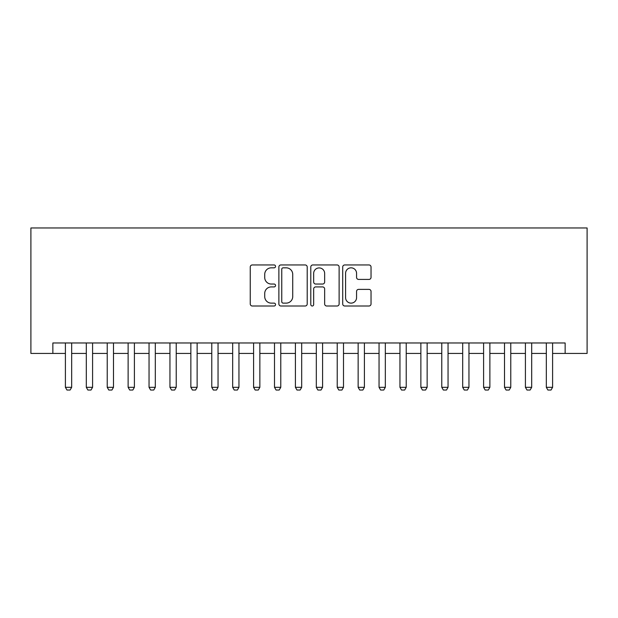 <?xml version="1.0" encoding="UTF-8"?>
<svg xmlns="http://www.w3.org/2000/svg" width="618" height="618" viewBox="0 0 618 618"><rect width="100%" height="100%" fill="white"/><g stroke="black" fill="none" stroke-linecap="round" stroke-linejoin="round"><path stroke-width="0.93" d="M275.543 266.389A1.437 1.437 0 0 0 274.106 264.952L252.299 264.952A2.055 2.055 0 0 0 250.251 267.007L250.251 303.948A2.055 2.055 0 0 0 252.299 306.003L274.106 306.003A1.437 1.437 0 0 0 275.543 304.566A1.437 1.437 0 0 0 274.106 303.129L271.287 303.129A6.566 6.566 0 0 1 264.72 296.563L264.72 293.48A6.566 6.566 0 0 1 271.287 286.914L274.106 286.914A1.437 1.437 0 0 0 275.543 285.477A1.437 1.437 0 0 0 274.106 284.041L271.287 284.041A6.566 6.566 0 0 1 264.72 277.474L264.72 274.392A6.566 6.566 0 0 1 271.287 267.826L274.106 267.826A1.437 1.437 0 0 0 275.543 266.389M368.985 279.421A2.055 2.055 0 0 0 371.032 277.366L371.032 267.007A2.055 2.055 0 0 0 368.985 264.952L344.767 264.952A2.055 2.055 0 0 0 342.712 267.007L342.712 303.948A2.055 2.055 0 0 0 344.767 306.003L368.985 306.003A2.055 2.055 0 0 0 371.032 303.948L371.032 291.426A2.055 2.055 0 0 0 368.985 289.379L358.618 289.379A2.055 2.055 0 0 0 356.563 291.426L356.563 297.637A5.492 5.492 0 0 1 351.078 303.129A5.492 5.492 0 0 1 345.586 297.637L345.586 273.318A5.492 5.492 0 0 1 351.078 267.826A5.492 5.492 0 0 1 356.563 273.318L356.563 277.366A2.055 2.055 0 0 0 358.618 279.421L368.985 279.421M52.854 353.434L52.854 342.975L565.146 342.975L565.146 353.434L587.1 353.434L587.1 227.972L30.9 227.972L30.9 353.434L65.4 353.434M307.208 267.007A2.055 2.055 0 0 0 305.153 264.952L280.935 264.952A2.055 2.055 0 0 0 278.88 267.007L278.88 303.948A2.055 2.055 0 0 0 280.935 306.003L305.153 306.003A2.055 2.055 0 0 0 307.208 303.948L307.208 267.007M312.847 264.952L337.065 264.952A2.055 2.055 0 0 1 339.12 267.007L339.12 303.948A2.055 2.055 0 0 1 337.065 306.003L326.706 306.003A2.055 2.055 0 0 1 324.651 303.948L324.651 288.969A2.055 2.055 0 0 0 322.596 286.914L315.721 286.914A2.055 2.055 0 0 0 313.666 288.969L313.666 304.566A1.437 1.437 0 0 1 312.229 306.003A1.437 1.437 0 0 1 310.792 304.566L310.792 267.007A2.055 2.055 0 0 1 312.847 264.952M71.673 353.434L86.311 353.434M92.584 353.434L107.223 353.434M113.496 353.434L128.127 353.434M134.4 353.434L149.038 353.434M155.311 353.434L169.95 353.434M176.223 353.434L190.862 353.434M197.134 353.434L211.773 353.434M218.046 353.434L232.677 353.434M238.95 353.434L253.589 353.434M259.861 353.434L274.5 353.434M280.773 353.434L295.412 353.434M301.684 353.434L316.316 353.434M322.588 353.434L337.227 353.434M343.5 353.434L358.139 353.434M364.411 353.434L379.05 353.434M385.323 353.434L399.954 353.434M406.227 353.434L420.866 353.434M427.138 353.434L441.777 353.434M448.05 353.434L462.689 353.434M468.962 353.434L483.6 353.434M489.873 353.434L504.504 353.434M510.777 353.434L525.416 353.434M531.689 353.434L546.327 353.434M552.6 353.434L565.146 353.434M283.191 267.826A1.437 1.437 0 0 0 281.754 269.263L281.754 301.692A1.437 1.437 0 0 0 283.191 303.129L286.165 303.129A6.566 6.566 0 0 0 292.731 296.563L292.731 274.392A6.566 6.566 0 0 0 286.165 267.826L283.191 267.826M324.651 273.419A5.492 5.492 0 0 0 319.158 267.926A5.492 5.492 0 0 0 313.666 273.419L313.666 281.986A2.055 2.055 0 0 0 315.721 284.041L322.596 284.041A2.055 2.055 0 0 0 324.651 281.986L324.651 273.419M71.673 342.975L71.673 387.308L70.104 390.028L66.968 390.028L65.4 387.308L65.4 342.975M65.4 387.308L71.673 387.308M92.584 342.975L92.584 387.308L91.016 390.028L87.88 390.028L86.311 387.308L86.311 342.975M86.311 387.308L92.584 387.308M113.496 342.975L113.496 387.308L111.928 390.028L108.791 390.028L107.223 387.308L107.223 342.975M107.223 387.308L113.496 387.308M134.4 342.975L134.4 387.308L132.831 390.028L129.695 390.028L128.127 387.308L128.127 342.975M128.127 387.308L134.4 387.308M155.311 342.975L155.311 387.308L153.743 390.028L150.607 390.028L149.038 387.308L149.038 342.975M149.038 387.308L155.311 387.308M176.223 342.975L176.223 387.308L174.655 390.028L171.518 390.028L169.95 387.308L169.95 342.975M169.95 387.308L176.223 387.308M197.134 342.975L197.134 387.308L195.566 390.028L192.43 390.028L190.862 387.308L190.862 342.975M190.862 387.308L197.134 387.308M218.046 342.975L218.046 387.308L216.478 390.028L213.341 390.028L211.773 387.308L211.773 342.975M211.773 387.308L218.046 387.308M238.95 342.975L238.95 387.308L237.382 390.028L234.245 390.028L232.677 387.308L232.677 342.975M232.677 387.308L238.95 387.308M259.861 342.975L259.861 387.308L258.293 390.028L255.157 390.028L253.589 387.308L253.589 342.975M253.589 387.308L259.861 387.308M280.773 342.975L280.773 387.308L279.205 390.028L276.068 390.028L274.5 387.308L274.5 342.975M274.5 387.308L280.773 387.308M301.684 342.975L301.684 387.308L300.116 390.028L296.98 390.028L295.412 387.308L295.412 342.975M295.412 387.308L301.684 387.308M322.588 342.975L322.588 387.308L321.02 390.028L317.884 390.028L316.316 387.308L316.316 342.975M316.316 387.308L322.588 387.308M343.5 342.975L343.5 387.308L341.932 390.028L338.795 390.028L337.227 387.308L337.227 342.975M337.227 387.308L343.5 387.308M364.411 342.975L364.411 387.308L362.843 390.028L359.707 390.028L358.139 387.308L358.139 342.975M358.139 387.308L364.411 387.308M385.323 342.975L385.323 387.308L383.755 390.028L380.618 390.028L379.05 387.308L379.05 342.975M379.05 387.308L385.323 387.308M406.227 342.975L406.227 387.308L404.659 390.028L401.522 390.028L399.954 387.308L399.954 342.975M399.954 387.308L406.227 387.308M427.138 342.975L427.138 387.308L425.57 390.028L422.434 390.028L420.866 387.308L420.866 342.975M420.866 387.308L427.138 387.308M448.05 342.975L448.05 387.308L446.482 390.028L443.345 390.028L441.777 387.308L441.777 342.975M441.777 387.308L448.05 387.308M468.962 342.975L468.962 387.308L467.393 390.028L464.257 390.028L462.689 387.308L462.689 342.975M462.689 387.308L468.962 387.308M489.873 342.975L489.873 387.308L488.305 390.028L485.169 390.028L483.6 387.308L483.6 342.975M483.6 387.308L489.873 387.308M510.777 342.975L510.777 387.308L509.209 390.028L506.072 390.028L504.504 387.308L504.504 342.975M504.504 387.308L510.777 387.308M531.689 342.975L531.689 387.308L530.12 390.028L526.984 390.028L525.416 387.308L525.416 342.975M525.416 387.308L531.689 387.308M552.6 342.975L552.6 387.308L551.032 390.028L547.896 390.028L546.327 387.308L546.327 342.975M546.327 387.308L552.6 387.308"/></g></svg>
